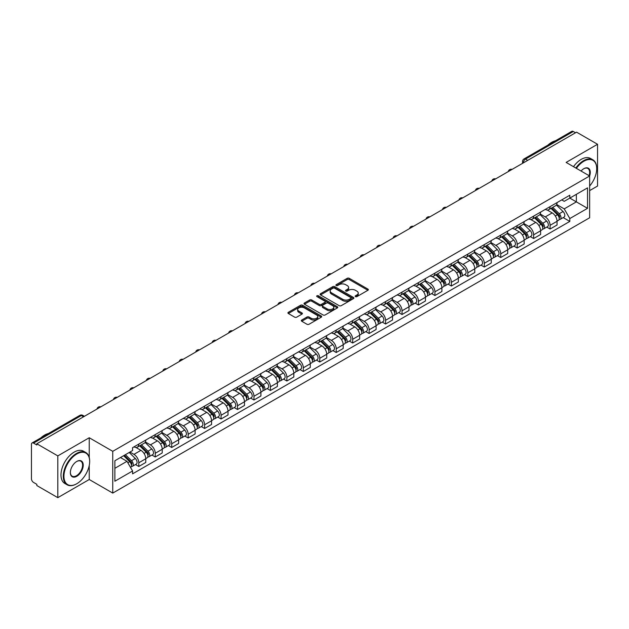 <?xml version="1.0" encoding="UTF-8"?>
<svg xmlns="http://www.w3.org/2000/svg" width="629" height="629" viewBox="0 0 629 629"><rect width="100%" height="100%" fill="white"/><g stroke="black" fill="none" stroke-linecap="round" stroke-linejoin="round"><path stroke-width="0.94" d="M355.448 296.629A1.022 0.59 0 0 0 356.895 296.629L367.894 290.284A1.462 0.841 0 0 0 368.327 289.686A1.462 0.841 0 0 0 367.894 289.088L349.26 278.325A1.462 0.841 0 0 0 347.192 278.325L336.193 284.678A1.022 0.59 0 0 0 335.894 285.094A1.022 0.59 0 0 0 336.193 285.511A1.022 0.59 0 0 0 337.639 285.511L339.062 284.693A4.686 2.705 0 0 1 345.691 284.693L347.247 285.59A4.686 2.705 0 0 1 348.615 287.5A4.686 2.705 0 0 1 347.247 289.411L345.824 290.236A1.022 0.59 0 0 0 345.518 290.653A1.022 0.59 0 0 0 345.824 291.07A1.022 0.59 0 0 0 347.271 291.07L348.694 290.252A4.686 2.705 0 0 1 355.314 290.252L356.871 291.148A4.686 2.705 0 0 1 358.239 293.059A4.686 2.705 0 0 1 356.871 294.97L355.448 295.795A1.022 0.59 0 0 0 355.149 296.212A1.022 0.59 0 0 0 355.448 296.629L355.448 295.795M301.747 320.043A1.462 0.841 0 0 0 301.322 320.641A1.462 0.841 0 0 0 301.747 321.238L306.976 324.257A1.462 0.841 0 0 0 309.043 324.257L321.262 317.205A1.462 0.841 0 0 0 321.694 316.607A1.462 0.841 0 0 0 321.262 316.01L302.628 305.254A1.462 0.841 0 0 0 300.56 305.254L288.341 312.306A1.462 0.841 0 0 0 287.917 312.904A1.462 0.841 0 0 0 288.341 313.501L294.655 317.142A1.462 0.841 0 0 0 296.731 317.142L301.959 314.123A1.462 0.841 0 0 0 302.384 313.525A1.462 0.841 0 0 0 301.959 312.928L298.822 311.119A3.916 2.264 0 0 1 297.674 309.523A3.916 2.264 0 0 1 300.096 307.432A3.916 2.264 0 0 1 304.365 307.927L316.631 315.011A3.916 2.264 0 0 1 317.779 316.607A3.916 2.264 0 0 1 315.357 318.691A3.916 2.264 0 0 1 311.088 318.203L309.043 317.024A1.462 0.841 0 0 0 306.976 317.024L301.747 320.043L301.747 321.238M112.756 451.323L89.239 437.745L57.813 455.891L36.828 443.775L576.565 132.161L597.55 144.277L566.124 162.424L589.64 175.994L112.756 451.323L112.756 493.089L589.64 217.768L589.64 175.994A9.097 5.252 -60 0 0 583.838 168.69L583.838 168.69A9.097 5.252 -60 0 0 581.047 171.041M339.173 305.67A1.462 0.841 0 0 0 341.24 305.67L353.459 298.618A1.462 0.841 0 0 0 353.883 298.02A1.462 0.841 0 0 0 353.459 297.423L334.825 286.667A1.462 0.841 0 0 0 332.749 286.667L320.538 293.719A1.462 0.841 0 0 0 320.106 294.317A1.462 0.841 0 0 0 320.538 294.915L339.173 305.67M317.378 296.849A1.022 0.59 0 0 1 318.416 296.998L318.416 295.779L337.356 306.716A1.462 0.841 0 0 1 337.789 307.314A1.462 0.841 0 0 1 337.356 307.911L325.146 314.964A1.462 0.841 0 0 1 323.07 314.964L304.444 304.208L304.444 303.013A1.462 0.841 0 0 0 304.011 303.61A1.462 0.841 0 0 0 304.444 304.208M304.444 303.013L309.665 299.994A1.462 0.841 0 0 1 311.74 299.994L319.296 304.357A1.462 0.841 0 0 0 321.364 304.357L324.831 302.352A1.462 0.841 0 0 0 325.264 301.755A1.462 0.841 0 0 0 324.831 301.157L316.969 296.613A1.022 0.59 0 0 1 316.662 296.196A1.022 0.59 0 0 1 317.299 295.654A1.022 0.59 0 0 1 318.416 295.779M57.813 455.891L57.813 497.657L36.828 485.541L36.828 484.322L33.557 482.435A2.98 1.722 -120 0 1 31.45 478.787L31.45 444.318A2.98 1.722 -120 0 1 32.071 442.958L79.844 415.376A2.98 1.722 60 0 1 81.33 415.525L33.557 443.107A2.98 1.722 -120 0 0 32.071 442.958M589.64 190.611L597.55 186.042L597.55 144.277M57.813 497.657L89.239 479.51L112.756 493.089M36.828 443.775L36.828 444.994L33.557 443.107M527.739 160.348L525.522 159.074A2.98 1.722 60 0 0 524.028 158.925L571.8 131.343A2.98 1.722 60 0 1 573.294 131.492L525.522 159.074A2.98 1.722 120 0 0 523.414 162.722L523.414 162.848M575.511 132.766L573.294 131.492M550.092 206.627A6.864 3.963 60 0 1 548.677 209.701L555.635 205.683A6.864 3.963 -120 0 0 557.05 202.609M540.217 214.009L545.241 216.911A6.864 3.963 60 0 1 550.092 225.316L557.05 221.298A6.864 3.963 -120 0 0 552.199 212.893L547.222 210.015M557.05 221.298L557.05 225.009L550.092 229.027L546.758 227.1M548.677 209.701A6.864 3.963 60 0 1 545.296 209.394M550.092 225.316L550.092 229.027M533.644 216.124A6.864 3.963 60 0 1 532.22 219.199L539.179 215.181A6.864 3.963 -120 0 0 540.602 212.107M530.302 236.598L533.644 238.525L540.602 234.507L540.602 230.796A6.864 3.963 -120 0 0 535.751 222.391L530.766 219.513M532.22 219.199A6.864 3.963 60 0 1 528.847 218.892M523.76 223.507L528.792 226.409A6.864 3.963 60 0 1 533.644 234.814L533.644 238.525M517.187 225.622A6.864 3.963 60 0 1 515.772 228.697L522.73 224.679A6.864 3.963 -120 0 0 524.154 221.605M513.854 246.096L517.187 248.023L524.154 244.005L524.154 240.294A6.864 3.963 -120 0 0 519.302 231.889L514.318 229.011M515.772 228.697A6.864 3.963 60 0 1 512.391 228.39M507.312 233.005L512.336 235.906A6.864 3.963 60 0 1 517.187 244.311L517.187 248.023M500.739 235.12A6.864 3.963 60 0 1 499.316 238.194L506.282 234.177A6.864 3.963 -120 0 0 507.697 231.102M497.405 255.594L500.739 257.52L507.697 253.503L507.697 249.792A6.864 3.963 -120 0 0 502.846 241.387L497.869 238.517M499.316 238.194A6.864 3.963 60 0 1 495.943 237.888M490.864 242.503L495.888 245.404A6.864 3.963 60 0 1 500.739 253.809L500.739 257.52M484.291 244.618A6.864 3.963 60 0 1 482.868 247.692L489.826 243.675A6.864 3.963 -120 0 0 491.249 240.6M480.949 265.092L484.291 267.018L491.249 263.001L491.249 259.29A6.864 3.963 -120 0 0 486.398 250.885L481.413 248.015M482.868 247.692A6.864 3.963 60 0 1 479.487 247.386M474.408 252.001L479.44 254.902A6.864 3.963 60 0 1 484.291 263.307L484.291 267.018M467.834 254.116A6.864 3.963 60 0 1 466.419 257.19L473.378 253.173A6.864 3.963 -120 0 0 474.793 250.098M464.501 274.59L467.834 276.524L474.793 272.499L474.793 268.787A6.864 3.963 -120 0 0 469.942 260.382L464.965 257.513M466.419 257.19A6.864 3.963 60 0 1 463.038 256.884M457.959 261.499L462.983 264.4A6.864 3.963 60 0 1 467.834 272.805L467.834 276.524M451.386 263.614A6.864 3.963 60 0 1 449.963 266.688L456.921 262.67A6.864 3.963 -120 0 0 458.344 259.596M448.045 284.096L451.386 286.022L458.344 281.996L458.344 278.285A6.864 3.963 -120 0 0 453.493 269.88L448.508 267.011M449.963 266.688A6.864 3.963 60 0 1 446.59 266.382M441.503 270.997L446.535 273.906A6.864 3.963 60 0 1 451.386 282.303L451.386 286.022M434.93 273.112A6.864 3.963 60 0 1 433.515 276.194L440.473 272.168A6.864 3.963 -120 0 0 441.896 269.094M431.596 293.594L434.93 295.52L441.896 291.502L441.896 287.783A6.864 3.963 -120 0 0 437.045 279.378L432.06 276.508M433.515 276.194A6.864 3.963 60 0 1 430.134 275.879M425.055 280.495L430.079 283.404A6.864 3.963 60 0 1 434.93 291.801L434.93 295.52M418.482 282.61A6.864 3.963 60 0 1 417.058 285.692L424.025 281.666A6.864 3.963 -120 0 0 425.44 278.592M415.148 303.092L418.482 305.018L425.44 301L425.44 297.281A6.864 3.963 -120 0 0 420.589 288.884L415.612 286.006M417.058 285.692A6.864 3.963 60 0 1 413.685 285.377M408.606 289.993L413.63 292.902A6.864 3.963 60 0 1 418.482 301.299L418.482 305.018M402.033 292.108A6.864 3.963 60 0 1 400.61 295.19L407.568 291.172A6.864 3.963 -120 0 0 408.992 288.09M398.692 312.589L402.033 314.516L408.992 310.498L408.992 306.779A6.864 3.963 -120 0 0 404.14 298.382L399.156 295.504M400.61 295.19A6.864 3.963 60 0 1 397.229 294.875M392.15 299.498L397.182 302.4A6.864 3.963 60 0 1 402.033 310.797L402.033 314.516M385.577 301.606A6.864 3.963 60 0 1 384.162 304.688L391.12 300.67A6.864 3.963 -120 0 0 392.535 297.588M382.243 322.087L385.577 324.014L392.535 319.996L392.535 316.277A6.864 3.963 -120 0 0 387.684 307.88L382.707 305.002M384.162 304.688A6.864 3.963 60 0 1 380.781 304.373M375.702 308.996L380.726 311.898A6.864 3.963 60 0 1 385.577 320.295L385.577 324.014M369.129 311.103A6.864 3.963 60 0 1 367.706 314.186L374.664 310.168A6.864 3.963 -120 0 0 376.087 307.086M365.787 331.585L369.129 333.512L376.087 329.494L376.087 325.775A6.864 3.963 -120 0 0 371.236 317.378L366.251 314.5M367.706 314.186A6.864 3.963 60 0 1 364.333 313.871M359.245 318.494L364.277 321.395A6.864 3.963 60 0 1 369.129 329.793L369.129 333.512M352.672 320.601A6.864 3.963 60 0 1 351.257 323.683L358.216 319.666A6.864 3.963 -120 0 0 359.639 316.584M349.339 341.083L352.672 343.009L359.639 338.992L359.639 335.273A6.864 3.963 -120 0 0 354.787 326.876L349.803 323.998M351.257 323.683A6.864 3.963 60 0 1 347.876 323.369M342.797 327.992L347.821 330.893A6.864 3.963 60 0 1 352.672 339.29L352.672 343.009M336.224 330.099A6.864 3.963 60 0 1 334.801 333.181L341.767 329.164A6.864 3.963 -120 0 0 343.182 326.081M332.89 350.581L336.224 352.507L343.182 348.49L343.182 344.771A6.864 3.963 -120 0 0 338.331 336.373L333.354 333.496M334.801 333.181A6.864 3.963 60 0 1 331.428 332.867M326.349 337.49L331.373 340.391A6.864 3.963 60 0 1 336.224 348.788L336.224 352.507M319.776 339.597A6.864 3.963 60 0 1 318.353 342.679L325.311 338.661A6.864 3.963 -120 0 0 326.734 335.579M316.434 360.079L319.776 362.005L326.734 357.987L326.734 354.269A6.864 3.963 -120 0 0 321.883 345.871L316.898 342.994M318.353 342.679A6.864 3.963 60 0 1 314.972 342.365M309.893 346.988L314.925 349.889A6.864 3.963 60 0 1 319.776 358.286L319.776 362.005M303.32 349.095A6.864 3.963 60 0 1 301.904 352.177L308.863 348.159A6.864 3.963 -120 0 0 310.278 345.077M299.986 369.577L303.32 371.503L310.278 367.485L310.278 363.766A6.864 3.963 -120 0 0 305.427 355.369L300.45 352.492M301.904 352.177A6.864 3.963 60 0 1 298.523 351.863M293.444 356.486L298.468 359.387A6.864 3.963 60 0 1 303.32 367.792L303.32 371.503M286.871 358.593A6.864 3.963 60 0 1 285.448 361.675L292.406 357.657A6.864 3.963 -120 0 0 293.829 354.575M283.53 379.075L286.871 381.001L293.829 376.983L293.829 373.264A6.864 3.963 -120 0 0 288.978 364.867L283.993 361.989M285.448 361.675A6.864 3.963 60 0 1 282.075 361.361M276.988 365.984L282.02 368.885A6.864 3.963 60 0 1 286.871 377.29L286.871 381.001M270.415 368.091A6.864 3.963 60 0 1 269 371.173L275.958 367.155A6.864 3.963 -120 0 0 277.381 364.073M267.081 388.573L270.415 390.499L277.381 386.481L277.381 382.762A6.864 3.963 -120 0 0 272.53 374.365L267.545 371.487M269 371.173A6.864 3.963 60 0 1 265.619 370.866M260.54 375.482L265.564 378.383A6.864 3.963 60 0 1 270.415 386.788L270.415 390.499M253.967 377.589A6.864 3.963 60 0 1 252.543 380.671L259.51 376.653A6.864 3.963 -120 0 0 260.925 373.571M250.633 398.071L253.967 399.997L260.925 395.979L260.925 392.268A6.864 3.963 -120 0 0 256.074 383.863L251.097 380.985M252.543 380.671A6.864 3.963 60 0 1 249.17 380.364M244.091 384.979L249.115 387.881A6.864 3.963 60 0 1 253.967 396.286L253.967 399.997M237.518 387.087A6.864 3.963 60 0 1 236.095 390.169L243.053 386.151A6.864 3.963 -120 0 0 244.477 383.069M234.177 407.568L237.518 409.495L244.477 405.477L244.477 401.766A6.864 3.963 -120 0 0 239.625 393.361L234.641 390.483M236.095 390.169A6.864 3.963 60 0 1 232.714 389.862M227.635 394.477L232.667 397.379A6.864 3.963 60 0 1 237.518 405.784L237.518 409.495M221.062 396.584A6.864 3.963 60 0 1 219.647 399.667L226.605 395.649A6.864 3.963 -120 0 0 228.02 392.567M217.728 417.066L221.062 418.993L228.02 414.975L228.02 411.264A6.864 3.963 -120 0 0 223.177 402.859L218.192 399.981M219.647 399.667A6.864 3.963 60 0 1 216.266 399.36M211.187 403.975L216.211 406.877A6.864 3.963 60 0 1 221.062 415.282L221.062 418.993M204.614 406.082A6.864 3.963 60 0 1 203.191 409.164L210.149 405.147A6.864 3.963 -120 0 0 211.572 402.065M201.272 426.564L204.614 428.491L211.572 424.473L211.572 420.762A6.864 3.963 -120 0 0 206.721 412.357L201.736 409.479M203.191 409.164A6.864 3.963 60 0 1 199.818 408.858M194.731 413.473L199.763 416.374A6.864 3.963 60 0 1 204.614 424.779L204.614 428.491M188.157 415.58A6.864 3.963 60 0 1 186.742 418.662L193.701 414.645A6.864 3.963 -120 0 0 195.124 411.563M184.824 436.062L188.157 437.988L195.124 433.971L195.124 430.26A6.864 3.963 -120 0 0 190.273 421.855L185.288 418.977M186.742 418.662A6.864 3.963 60 0 1 183.361 418.356M178.282 422.971L183.306 425.872A6.864 3.963 60 0 1 188.157 434.277L188.157 437.988M171.709 425.078A6.864 3.963 60 0 1 170.286 428.16L177.252 424.143A6.864 3.963 -120 0 0 178.667 421.06M168.375 445.56L171.709 447.486L178.667 443.469L178.667 439.757A6.864 3.963 -120 0 0 173.816 431.352L168.839 428.475M170.286 428.16A6.864 3.963 60 0 1 166.913 427.854M161.834 432.469L166.858 435.37A6.864 3.963 60 0 1 171.709 443.775L171.709 447.486M155.261 434.576A6.864 3.963 60 0 1 153.838 437.658L160.796 433.64A6.864 3.963 -120 0 0 162.219 430.558M151.919 455.058L155.261 456.984L162.219 452.966L162.219 449.255A6.864 3.963 -120 0 0 157.368 440.85L152.383 437.973M153.838 437.658A6.864 3.963 60 0 1 150.457 437.352M145.378 441.967L150.41 444.868A6.864 3.963 60 0 1 155.261 453.273L155.261 456.984M138.805 444.074A6.864 3.963 60 0 1 137.389 447.156L144.348 443.138A6.864 3.963 -120 0 0 145.763 440.056M135.471 464.556L138.805 466.482L145.763 462.464L145.763 458.753A6.864 3.963 -120 0 0 140.92 450.348L135.935 447.471M137.389 447.156A6.864 3.963 60 0 1 134.008 446.849M129.951 452.054L133.953 454.366A6.864 3.963 60 0 1 138.805 462.771L138.805 466.482M561.744 199.896L564.229 201.327L587.533 187.867L576.353 194.322L576.353 201.878L564.229 208.875L556.665 204.511M114.871 468.314L126.995 461.309L132.585 470.987L114.871 481.216L114.871 460.758L132.585 450.529L132.585 447.667L569.811 195.234L569.811 198.096L587.533 208.325L569.811 218.554L564.229 208.875M587.533 187.867L587.533 208.325M132.585 470.987L132.585 473.849L569.811 221.416L569.811 218.554M89.239 437.745L89.239 457.487M89.239 465.444L89.239 479.51M126.995 461.309L120.453 457.535M563.207 217.603L569.811 221.416M355.857 296.778L356.871 296.188A4.686 2.705 0 0 0 358.239 294.278L358.239 293.059M348.615 287.5L348.615 288.719A4.686 2.705 0 0 1 347.247 290.629L346.233 291.219M367.894 289.088L367.894 290.284L349.26 279.543A1.462 0.841 0 0 0 347.192 279.543L336.601 285.66M353.435 298.626L334.825 287.885A1.462 0.841 0 0 0 332.749 287.885L320.554 294.922L320.538 293.719M350.864 298.437A1.022 0.59 0 0 0 351.171 298.02A1.022 0.59 0 0 0 350.864 297.603L334.51 288.161A1.022 0.59 0 0 0 333.063 288.161L331.562 289.026A4.686 2.705 0 0 0 330.186 290.936A4.686 2.705 0 0 0 331.562 292.847L342.742 299.302A4.686 2.705 0 0 0 349.362 299.302L350.864 298.437L350.864 299.656A1.022 0.59 0 0 0 351.171 299.239L351.171 298.02M330.186 290.936L330.186 292.155A4.686 2.705 0 0 0 331.562 294.065L331.562 292.847M350.864 299.656L349.362 300.52A4.686 2.705 0 0 1 342.742 300.52L331.562 294.065M304.46 304.216L309.665 301.212L309.665 299.994M325.264 301.755L325.264 302.974A1.462 0.841 0 0 1 324.831 303.571L321.364 305.568A1.462 0.841 0 0 1 319.296 305.568L311.74 301.212A1.462 0.841 0 0 0 309.665 301.212M318.416 296.998L337.341 307.919M327.135 308.878A3.916 2.264 0 0 0 331.404 309.374A3.916 2.264 0 0 0 333.818 307.282A3.916 2.264 0 0 0 332.678 305.686L328.354 303.186A1.462 0.841 0 0 0 326.286 303.186L322.811 305.191A1.462 0.841 0 0 0 322.386 305.788A1.462 0.841 0 0 0 322.811 306.386L327.135 308.878L327.135 310.097A3.916 2.264 0 0 0 331.404 310.592A3.916 2.264 0 0 0 333.818 308.501L333.818 307.282M322.386 305.788L322.386 307.007A1.462 0.841 0 0 0 322.811 307.605L322.811 306.386M327.135 310.097L322.811 307.605M317.779 316.607L317.779 317.826A3.916 2.264 0 0 1 315.357 319.909A3.916 2.264 0 0 1 311.088 319.422L309.043 318.243A1.462 0.841 0 0 0 306.976 318.243L301.771 321.246M297.674 309.523L297.674 310.742A3.916 2.264 0 0 0 298.822 312.338L298.822 311.119M301.936 314.138L298.822 312.338M321.262 316.01L321.262 317.205L302.628 306.472A1.462 0.841 0 0 0 300.56 306.472L288.365 313.509L288.341 312.306M550.98 208.372L557.459 214.764A3.727 2.154 60 0 1 558.442 220.354L557.05 221.156M552.27 209.646L555.022 211.234M551.696 207.955L558.796 214.961A1.793 1.03 60 0 1 559.267 217.642A1.793 1.03 60 0 1 559.102 217.705M552.773 207.334L559.252 213.726A3.727 2.154 60 0 1 560.235 219.317A3.727 2.154 60 0 1 559.11 219.442M556.398 204.975L563.049 211.541A3.727 2.154 60 0 1 564.032 217.131L560.235 219.317M534.524 217.87L541.011 224.262A3.727 2.154 60 0 1 541.994 229.852L540.602 230.654M535.822 219.144L538.566 220.732M535.248 217.453L542.347 224.459A1.793 1.03 60 0 1 542.819 227.14A1.793 1.03 60 0 1 542.654 227.203M536.317 216.832L542.803 223.232A3.727 2.154 60 0 1 543.786 228.822A3.727 2.154 60 0 1 542.662 228.94M539.949 214.473L546.601 221.038A3.727 2.154 60 0 1 547.584 226.629L543.786 228.822M518.076 227.368L524.555 233.76A3.727 2.154 60 0 1 525.537 239.35L524.146 240.152M519.365 228.642L522.117 230.23M518.791 226.951L525.891 233.957A1.793 1.03 60 0 1 526.363 236.638A1.793 1.03 60 0 1 526.198 236.701M519.869 226.33L526.347 232.73A3.727 2.154 60 0 1 527.33 238.32A3.727 2.154 60 0 1 526.206 238.438M523.493 223.971L530.145 230.536A3.727 2.154 60 0 1 531.128 236.127L527.33 238.32M589.64 186.035A18.194 10.504 120 0 0 596.709 168.69A18.194 10.504 120 0 0 583.838 161.26A18.194 10.504 120 0 0 576.368 168.336M575.826 168.022A18.642 10.764 -60 0 1 583.523 160.717A18.642 10.764 -60 0 1 592.848 159.79A18.642 10.764 -60 0 1 596.709 168.328A18.642 10.764 -60 0 1 596.709 168.509M589.082 175.672A8.649 4.993 120 0 0 587.848 168.446A8.649 4.993 120 0 0 583.681 168.784M547.906 145.142A18.642 10.764 -60 0 1 551.672 142.327A18.642 10.764 -60 0 1 555.446 140.786M573.506 166.685A18.642 10.764 -60 0 1 581.204 159.373A18.642 10.764 -60 0 1 590.529 158.453L592.848 159.79M76.479 483.898L76.801 483.717A18.194 10.504 120 0 0 89.664 461.427A18.194 10.504 120 0 0 76.801 454.004A18.194 10.504 120 0 0 63.93 476.287A18.194 10.504 120 0 0 76.801 483.717L76.479 483.898A18.642 10.764 -60 0 1 67.161 484.817A18.642 10.764 -60 0 1 64.3 469.879A18.642 10.764 -60 0 1 76.479 453.454A18.642 10.764 -60 0 1 85.803 452.534A18.642 10.764 -60 0 1 89.664 461.065A18.642 10.764 -60 0 1 89.664 461.246M76.793 461.427L76.801 461.427A9.097 5.252 -60 0 1 83.232 465.146A9.097 5.252 -60 0 1 76.801 476.287A9.097 5.252 -60 0 1 70.362 472.576A9.097 5.252 -60 0 1 76.793 461.427A9.097 5.252 -60 0 1 76.801 461.427M70.369 472.387A8.649 4.993 120 0 0 72.154 476.169A8.649 4.993 120 0 0 76.479 475.736A8.649 4.993 120 0 0 82.132 468.118A8.649 4.993 120 0 0 80.803 461.183A8.649 4.993 120 0 0 76.636 461.529M40.861 437.878A18.642 10.764 -60 0 1 44.635 435.064A18.642 10.764 -60 0 1 48.402 433.523M67.161 484.817L64.842 483.481A18.642 10.764 -60 0 1 61.98 468.542A18.642 10.764 -60 0 1 74.159 452.117A18.642 10.764 -60 0 1 83.484 451.19L85.803 452.534M501.627 236.866L508.106 243.258A3.727 2.154 60 0 1 509.089 248.848L507.697 249.65M502.917 238.139L505.661 239.728M502.343 236.449L509.443 243.454A1.793 1.03 60 0 1 509.915 246.136A1.793 1.03 60 0 1 509.749 246.198M503.42 235.828L509.899 242.228A3.727 2.154 60 0 1 510.882 247.818A3.727 2.154 60 0 1 509.757 247.936M507.045 233.469L513.696 240.034A3.727 2.154 60 0 1 514.679 245.624L510.882 247.818M485.171 246.364L491.658 252.756A3.727 2.154 60 0 1 492.641 258.346L491.249 259.148M486.469 247.637L489.213 249.226M485.895 245.947L492.987 252.952A1.793 1.03 60 0 1 493.458 255.633A1.793 1.03 60 0 1 493.301 255.696M486.964 245.326L493.451 251.726A3.727 2.154 60 0 1 494.433 257.316A3.727 2.154 60 0 1 493.301 257.434M490.596 242.967L497.24 249.532A3.727 2.154 60 0 1 498.231 255.122L494.433 257.316M468.723 255.861L475.202 262.254A3.727 2.154 60 0 1 476.184 267.844L474.793 268.646M470.012 257.135L472.764 258.723M469.438 255.445L476.538 262.45A1.793 1.03 60 0 1 477.01 265.131A1.793 1.03 60 0 1 476.845 265.194M470.516 254.824L476.994 261.224A3.727 2.154 60 0 1 477.977 266.814A3.727 2.154 60 0 1 476.853 266.932M474.14 252.465L480.792 259.03A3.727 2.154 60 0 1 481.775 264.62L477.977 266.814M452.267 265.359L458.753 271.752A3.727 2.154 60 0 1 459.736 277.342L458.344 278.144M453.564 266.633L456.308 268.221M452.99 264.943L460.09 271.948A1.793 1.03 60 0 1 460.562 274.629A1.793 1.03 60 0 1 460.397 274.692M454.059 264.329L460.546 270.722A3.727 2.154 60 0 1 461.529 276.312A3.727 2.154 60 0 1 460.404 276.43M457.692 261.963L464.344 268.528A3.727 2.154 60 0 1 465.326 274.118L461.529 276.312M435.818 274.857L442.297 281.249A3.727 2.154 60 0 1 443.28 286.84L441.888 287.65M437.108 276.131L439.86 277.719M436.534 274.441L443.634 281.446A1.793 1.03 60 0 1 444.105 284.127A1.793 1.03 60 0 1 443.94 284.19M437.611 273.827L444.09 280.219A3.727 2.154 60 0 1 445.073 285.81A3.727 2.154 60 0 1 443.948 285.928M441.236 271.461L447.887 278.026A3.727 2.154 60 0 1 448.87 283.616L445.073 285.81M419.37 284.355L425.849 290.747A3.727 2.154 60 0 1 426.832 296.338L425.44 297.147M420.659 285.629L423.403 287.217M420.086 283.938L427.185 290.944A1.793 1.03 60 0 1 427.657 293.625A1.793 1.03 60 0 1 427.492 293.688M421.163 283.325L427.641 289.717A3.727 2.154 60 0 1 428.624 295.308A3.727 2.154 60 0 1 427.5 295.426M424.787 280.966L431.439 287.524A3.727 2.154 60 0 1 432.422 293.114L428.624 295.308M402.914 293.853L409.4 300.245A3.727 2.154 60 0 1 410.383 305.836L408.992 306.645M404.211 295.127L406.955 296.715M403.637 293.436L410.729 300.442A1.793 1.03 60 0 1 411.201 303.123A1.793 1.03 60 0 1 411.044 303.186M404.706 292.823L411.193 299.215A3.727 2.154 60 0 1 412.176 304.806A3.727 2.154 60 0 1 411.044 304.923M408.339 290.464L414.983 297.022A3.727 2.154 60 0 1 415.973 302.612L412.176 304.806M386.465 303.351L392.944 309.743A3.727 2.154 60 0 1 393.927 315.333L392.535 316.143M387.755 304.625L390.507 306.213M387.181 302.942L394.281 309.94A1.793 1.03 60 0 1 394.753 312.621A1.793 1.03 60 0 1 394.587 312.692M388.258 302.321L394.737 308.713A3.727 2.154 60 0 1 395.72 314.303A3.727 2.154 60 0 1 394.595 314.421M391.883 299.962L398.534 306.52A3.727 2.154 60 0 1 399.517 312.11L395.72 314.303M370.009 312.849L376.496 319.249A3.727 2.154 60 0 1 377.479 324.839L376.087 325.641M371.307 314.13L374.051 315.711M370.733 312.44L377.832 319.438A1.793 1.03 60 0 1 378.304 322.119A1.793 1.03 60 0 1 378.139 322.19M371.802 311.819L378.288 318.211A3.727 2.154 60 0 1 379.271 323.801A3.727 2.154 60 0 1 378.147 323.919M375.434 309.46L382.086 316.017A3.727 2.154 60 0 1 383.069 321.608L379.271 323.801M353.561 322.347L360.04 328.747A3.727 2.154 60 0 1 361.022 334.337L359.631 335.139M354.85 323.628L357.602 325.209M354.276 321.938L361.376 328.936A1.793 1.03 60 0 1 361.848 331.617A1.793 1.03 60 0 1 361.683 331.687M355.354 321.317L361.832 327.709A3.727 2.154 60 0 1 362.815 333.299A3.727 2.154 60 0 1 361.691 333.417M358.978 318.958L365.63 325.515A3.727 2.154 60 0 1 366.613 331.106L362.815 333.299M337.113 331.845L343.591 338.245A3.727 2.154 60 0 1 344.574 343.835L343.182 344.637M338.402 333.126L341.146 334.707M337.828 331.436L344.928 338.433A1.793 1.03 60 0 1 345.4 341.115A1.793 1.03 60 0 1 345.235 341.185M338.905 330.815L345.384 337.207A3.727 2.154 60 0 1 346.367 342.797A3.727 2.154 60 0 1 345.242 342.915M342.53 328.456L349.181 335.013A3.727 2.154 60 0 1 350.164 340.603L346.367 342.797M320.656 341.343L327.143 347.743A3.727 2.154 60 0 1 328.126 353.333L326.734 354.135M321.954 342.624L324.698 344.205M321.38 340.934L328.472 347.931A1.793 1.03 60 0 1 328.943 350.612A1.793 1.03 60 0 1 328.786 350.683M322.449 340.313L328.936 346.705A3.727 2.154 60 0 1 329.918 352.295A3.727 2.154 60 0 1 328.786 352.413M326.081 337.954L332.725 344.511A3.727 2.154 60 0 1 333.716 350.101L329.918 352.295M304.208 350.84L310.687 357.241A3.727 2.154 60 0 1 311.669 362.831L310.278 363.633M305.497 352.122L308.249 353.702M304.923 350.432L312.023 357.429A1.793 1.03 60 0 1 312.495 360.11A1.793 1.03 60 0 1 312.33 360.181M306.001 349.81L312.479 356.203A3.727 2.154 60 0 1 313.462 361.793A3.727 2.154 60 0 1 312.338 361.911M309.625 347.452L316.277 354.009A3.727 2.154 60 0 1 317.26 359.599L313.462 361.793M287.752 360.346L294.238 366.738A3.727 2.154 60 0 1 295.221 372.329L293.829 373.131M289.049 361.62L291.793 363.2M288.475 359.93L295.575 366.927A1.793 1.03 60 0 1 296.047 369.608A1.793 1.03 60 0 1 295.882 369.679M289.544 359.308L296.031 365.701A3.727 2.154 60 0 1 297.014 371.291A3.727 2.154 60 0 1 295.889 371.409M293.177 356.95L299.829 363.507A3.727 2.154 60 0 1 300.811 369.097L297.014 371.291M271.303 369.844L277.782 376.236A3.727 2.154 60 0 1 278.765 381.827L277.381 382.629M272.593 371.118L275.345 372.698M272.019 369.427L279.119 376.425A1.793 1.03 60 0 1 279.591 379.114A1.793 1.03 60 0 1 279.425 379.177M273.096 368.806L279.575 375.198A3.727 2.154 60 0 1 280.558 380.789A3.727 2.154 60 0 1 279.433 380.907M276.721 366.448L283.372 373.005A3.727 2.154 60 0 1 284.355 378.595L280.558 380.789M254.855 379.342L261.334 385.734A3.727 2.154 60 0 1 262.317 391.324L260.925 392.126M256.145 380.616L258.889 382.196M255.571 378.925L262.67 385.923A1.793 1.03 60 0 1 263.142 388.612A1.793 1.03 60 0 1 262.977 388.675M256.648 378.304L263.126 384.696A3.727 2.154 60 0 1 264.109 390.287A3.727 2.154 60 0 1 262.985 390.405M260.272 375.945L266.924 382.503A3.727 2.154 60 0 1 267.907 388.093L264.109 390.287M238.399 388.84L244.885 395.232A3.727 2.154 60 0 1 245.868 400.822L244.477 401.624M239.696 390.114L242.44 391.702M239.122 388.423L246.214 395.421A1.793 1.03 60 0 1 246.686 398.11A1.793 1.03 60 0 1 246.529 398.173M240.192 387.802L246.678 394.194A3.727 2.154 60 0 1 247.661 399.785A3.727 2.154 60 0 1 246.529 399.902M243.824 385.443L250.468 392.001A3.727 2.154 60 0 1 251.458 397.591L247.661 399.785M221.951 398.338L228.429 404.73A3.727 2.154 60 0 1 229.412 410.32L228.02 411.122M223.24 399.612L225.992 401.2M222.666 397.921L229.766 404.919A1.793 1.03 60 0 1 230.238 407.608A1.793 1.03 60 0 1 230.072 407.671M223.743 397.3L230.222 403.692A3.727 2.154 60 0 1 231.205 409.282A3.727 2.154 60 0 1 230.08 409.4M227.368 394.941L234.019 401.499A3.727 2.154 60 0 1 235.002 407.089L231.205 409.282M205.494 407.836L211.981 414.228A3.727 2.154 60 0 1 212.964 419.818L211.572 420.62M206.792 409.109L209.536 410.698M206.218 407.419L213.317 414.417A1.793 1.03 60 0 1 213.789 417.106A1.793 1.03 60 0 1 213.624 417.169M207.287 406.798L213.774 413.19A3.727 2.154 60 0 1 214.756 418.78A3.727 2.154 60 0 1 213.632 418.898M210.919 404.439L217.571 410.996A3.727 2.154 60 0 1 218.554 416.587L214.756 418.78M189.046 417.334L195.525 423.726A3.727 2.154 60 0 1 196.507 429.316L195.124 430.118M190.335 418.607L193.087 420.196M189.761 416.917L196.861 423.915A1.793 1.03 60 0 1 197.333 426.604A1.793 1.03 60 0 1 197.168 426.666M190.839 416.296L197.317 422.688A3.727 2.154 60 0 1 198.3 428.278A3.727 2.154 60 0 1 197.176 428.396M194.463 413.937L201.115 420.502A3.727 2.154 60 0 1 202.098 426.085L198.3 428.278M172.598 426.832L179.076 433.224A3.727 2.154 60 0 1 180.059 438.814L178.667 439.616M173.887 428.105L176.631 429.693M173.313 426.415L180.413 433.412A1.793 1.03 60 0 1 180.885 436.101A1.793 1.03 60 0 1 180.72 436.164M174.39 425.794L180.869 432.186A3.727 2.154 60 0 1 181.852 437.776A3.727 2.154 60 0 1 180.727 437.902M178.015 423.435L184.667 430A3.727 2.154 60 0 1 185.649 435.59L181.852 437.776M156.141 436.329L162.628 442.722A3.727 2.154 60 0 1 163.611 448.312L162.219 449.114M157.439 437.603L160.183 439.191M156.865 435.913L163.957 442.918A1.793 1.03 60 0 1 164.428 445.599A1.793 1.03 60 0 1 164.271 445.662M157.934 435.292L164.421 441.684A3.727 2.154 60 0 1 165.403 447.274A3.727 2.154 60 0 1 164.271 447.4M161.567 432.933L168.21 439.498A3.727 2.154 60 0 1 169.201 445.088L165.403 447.274M139.693 445.827L146.172 452.22A3.727 2.154 60 0 1 147.155 457.81L145.763 458.612M140.982 447.101L143.734 448.689M140.409 445.411L147.508 452.416A1.793 1.03 60 0 1 147.98 455.097A1.793 1.03 60 0 1 147.815 455.16M141.486 444.789L147.964 451.182A3.727 2.154 60 0 1 148.947 456.772A3.727 2.154 60 0 1 147.823 456.898M145.11 442.431L151.762 448.996A3.727 2.154 60 0 1 152.745 454.586L148.947 456.772M123.622 455.703L129.723 461.717A3.727 2.154 60 0 1 130.706 467.308L130.518 467.418M124.534 456.599L127.278 458.187M124.345 455.286L131.06 461.914A1.793 1.03 60 0 1 131.532 464.595A1.793 1.03 60 0 1 131.367 464.658M125.415 454.673L131.516 460.68A3.727 2.154 60 0 1 132.499 466.27A3.727 2.154 60 0 1 131.375 466.396M129.212 452.479L135.314 458.494A3.727 2.154 60 0 1 136.296 464.084L132.499 466.27M523.517 162.785L523.414 162.722A2.98 1.722 0 0 1 522.542 161.504L522.542 163.351M155.261 453.273L162.219 449.255M171.709 443.775L178.667 439.757M188.157 434.277L195.124 430.26M204.614 424.779L211.572 420.762M221.062 415.282L228.02 411.264M237.518 405.784L244.477 401.766M253.967 396.286L260.925 392.268M270.415 386.788L277.381 382.762M286.871 377.29L293.829 373.264M303.32 367.792L310.278 363.766M319.776 358.286L326.734 354.269M336.224 348.788L343.182 344.771M352.672 339.29L359.639 335.273M369.129 329.793L376.087 325.775M385.577 320.295L392.535 316.277M402.033 310.797L408.992 306.779M418.482 301.299L425.44 297.281M434.93 291.801L441.896 287.783M451.386 282.303L458.344 278.285M467.834 272.805L474.793 268.787M484.291 263.307L491.249 259.29M500.739 253.809L507.697 249.792M517.187 244.311L524.154 240.294M533.644 234.814L540.602 230.796M138.805 462.771L145.763 458.753M133.953 454.366L140.92 450.348M150.41 444.868L157.368 440.85M166.858 435.37L173.816 431.352M183.306 425.872L190.273 421.855M199.763 416.374L206.721 412.357M216.211 406.877L223.177 402.859M232.667 397.379L239.625 393.361M249.115 387.881L256.074 383.863M265.564 378.383L272.53 374.365M282.02 368.885L288.978 364.867M298.468 359.387L305.427 355.369M314.925 349.889L321.883 345.871M331.373 340.391L338.331 336.373M347.821 330.893L354.787 326.876M364.277 321.395L371.236 317.378M380.726 311.898L387.684 307.88M397.182 302.4L404.14 298.382M413.63 292.902L420.589 288.884M430.079 283.404L437.045 279.378M446.535 273.906L453.493 269.88M462.983 264.4L469.942 260.382M479.44 254.902L486.398 250.885M495.888 245.404L502.846 241.387M512.336 235.906L519.302 231.889M528.792 226.409L535.751 222.391M545.241 216.911L552.199 212.893M511.841 169.531A2.98 1.722 120 0 0 510.52 170.286M495.385 179.029A2.98 1.722 120 0 0 494.072 179.784M478.936 188.527A2.98 1.722 120 0 0 477.615 189.282M462.48 198.025A2.98 1.722 120 0 0 461.167 198.788M446.032 207.523A2.98 1.722 120 0 0 444.719 208.285M429.583 217.021A2.98 1.722 120 0 0 428.263 217.783M413.127 226.519A2.98 1.722 120 0 0 411.814 227.281M396.679 236.017A2.98 1.722 120 0 0 395.358 236.779M380.223 245.514A2.98 1.722 120 0 0 378.91 246.277M363.774 255.012A2.98 1.722 120 0 0 362.461 255.775M347.326 264.51A2.98 1.722 120 0 0 346.005 265.273M330.87 274.008A2.98 1.722 120 0 0 329.557 274.771M314.421 283.506A2.98 1.722 120 0 0 313.1 284.269M297.965 293.004A2.98 1.722 120 0 0 296.652 293.767M281.517 302.502A2.98 1.722 120 0 0 280.204 303.264M265.068 312A2.98 1.722 120 0 0 263.748 312.762M248.612 321.498A2.98 1.722 120 0 0 247.299 322.26M232.164 330.996A2.98 1.722 120 0 0 230.843 331.758M215.708 340.493A2.98 1.722 120 0 0 214.395 341.256M199.259 349.991A2.98 1.722 120 0 0 197.946 350.754M182.811 359.489A2.98 1.722 120 0 0 181.49 360.252M166.355 368.987A2.98 1.722 120 0 0 165.042 369.75M149.906 378.485A2.98 1.722 120 0 0 148.586 379.248M133.45 387.991A2.98 1.722 120 0 0 132.137 388.746M117.002 397.489A2.98 1.722 120 0 0 115.689 398.243M100.554 406.987A2.98 1.722 120 0 0 99.233 407.741M83.547 416.799L81.33 415.525A2.98 1.722 120 0 1 82.824 415.376A2.98 2.98 0 0 0 79.844 415.376M356.871 296.188L356.871 294.97M345.824 291.07L345.824 290.236M347.247 290.629L347.247 289.411M336.193 285.511L336.193 284.678M347.192 279.543L347.192 278.325M349.26 279.543L349.26 278.325M332.749 287.885L332.749 286.667M334.825 287.885L334.825 286.667M353.459 298.618L353.459 297.423M342.742 300.52L342.742 299.302M349.362 300.52L349.362 299.302M311.74 301.212L311.74 299.994M319.296 305.568L319.296 304.357M321.364 305.568L321.364 304.357M324.831 303.571L324.831 302.352M337.356 307.911L337.356 306.716M306.976 318.243L306.976 317.024M309.043 318.243L309.043 317.024M311.088 319.422L311.088 318.203M301.959 314.123L301.959 312.928M300.56 306.472L300.56 305.254M302.628 306.472L302.628 305.254M557.459 214.764L555.321 215.999M559.637 216.824L558.969 217.209M563.049 211.541L559.252 213.726M541.011 224.262L538.864 225.496M543.189 226.322L542.513 226.707M546.601 221.038L542.803 223.232M524.555 233.76L522.416 234.994M526.732 235.82L526.064 236.205M530.145 230.536L526.347 232.73M508.106 243.258L505.968 244.492M510.284 245.318L509.608 245.703M513.696 240.034L509.899 242.228M491.658 252.756L489.511 253.998M493.828 254.816L493.16 255.201M497.24 249.532L493.451 251.726M475.202 262.254L473.063 263.496M477.38 264.314L476.711 264.699M480.792 259.03L476.994 261.224M458.753 271.752L456.607 272.994M460.931 273.812L460.255 274.197M464.344 268.528L460.546 270.722M442.297 281.249L440.158 282.492M444.475 283.309L443.807 283.695M447.887 278.026L444.09 280.219M425.849 290.747L423.71 291.99M428.027 292.807L427.35 293.193M431.439 287.524L427.641 289.717M409.4 300.245L407.254 301.488M411.57 302.305L410.902 302.691M414.983 297.022L411.193 299.215M392.944 309.743L390.806 310.985M395.122 311.803L394.454 312.188M398.534 306.52L394.737 308.713M376.496 319.249L374.349 320.483M378.674 321.301L377.998 321.686M382.086 316.017L378.288 318.211M360.04 328.747L357.901 329.981M362.218 330.799L361.549 331.184M365.63 325.515L361.832 327.709M343.591 338.245L341.453 339.479M345.769 340.297L345.093 340.69M349.181 335.013L345.384 337.207M327.143 347.743L324.996 348.977M329.321 349.795L328.645 350.188M332.725 344.511L328.936 346.705M310.687 357.241L308.548 358.475M312.865 359.293L312.196 359.686M316.277 354.009L312.479 356.203M294.238 366.738L292.092 367.973M296.416 368.791L295.74 369.184M299.829 363.507L296.031 365.701M277.782 376.236L275.644 377.471M279.96 378.288L279.292 378.682M283.372 373.005L279.575 375.198M261.334 385.734L259.195 386.969M263.512 387.786L262.836 388.179M266.924 382.503L263.126 384.696M244.885 395.232L242.739 396.467M247.063 397.284L246.387 397.677M250.468 392.001L246.678 394.194M228.429 404.73L226.291 405.964M230.607 406.782L229.939 407.175M234.019 401.499L230.222 403.692M211.981 414.228L209.834 415.462M214.159 416.28L213.483 416.673M217.571 410.996L213.774 413.19M195.525 423.726L193.386 424.96M197.703 425.778L197.034 426.171M201.115 420.502L197.317 422.688M179.076 433.224L176.938 434.458M181.254 435.284L180.578 435.669M184.667 430L180.869 432.186M162.628 442.722L160.481 443.956M164.806 444.782L164.13 445.167M168.21 439.498L164.421 441.684M146.172 452.22L144.033 453.454M148.35 454.28L147.681 454.665M151.762 448.996L147.964 451.182M129.723 461.717L127.852 462.795M131.901 463.777L131.225 464.163M135.314 458.494L131.516 460.68M512.092 169.382A2.98 2.98 0 0 0 508.263 171.591M495.636 178.88A2.98 2.98 0 0 0 491.815 181.089M479.188 188.378A2.98 2.98 0 0 0 475.359 190.587M462.74 197.876A2.98 2.98 0 0 0 458.911 200.085M446.283 207.373A2.98 2.98 0 0 0 442.462 209.583M429.835 216.871A2.98 2.98 0 0 0 426.006 219.081M413.379 226.369A2.98 2.98 0 0 0 409.558 228.579M396.93 235.867A2.98 2.98 0 0 0 393.101 238.077M380.482 245.365A2.98 2.98 0 0 0 376.653 247.574M364.026 254.863A2.98 2.98 0 0 0 360.205 257.072M347.578 264.361A2.98 2.98 0 0 0 343.748 266.57M331.121 273.859A2.98 2.98 0 0 0 327.3 276.076M314.673 283.364A2.98 2.98 0 0 0 310.844 285.574M298.225 292.862A2.98 2.98 0 0 0 294.396 295.072M281.768 302.36A2.98 2.98 0 0 0 277.947 304.57M265.32 311.858A2.98 2.98 0 0 0 261.491 314.068M248.864 321.356A2.98 2.98 0 0 0 245.043 323.565M232.416 330.854A2.98 2.98 0 0 0 228.586 333.063M215.967 340.352A2.98 2.98 0 0 0 212.138 342.561M199.511 349.85A2.98 2.98 0 0 0 195.69 352.059M183.063 359.348A2.98 2.98 0 0 0 179.234 361.557M166.606 368.846A2.98 2.98 0 0 0 162.785 371.055M150.158 378.344A2.98 2.98 0 0 0 146.329 380.553M133.71 387.841A2.98 2.98 0 0 0 129.881 390.051M117.253 397.339A2.98 2.98 0 0 0 113.432 399.549M100.805 406.837A2.98 2.98 0 0 0 96.976 409.047M84.42 416.296L82.824 415.376M524.028 158.925A2.98 2.98 0 0 0 522.542 161.504"/></g></svg>
